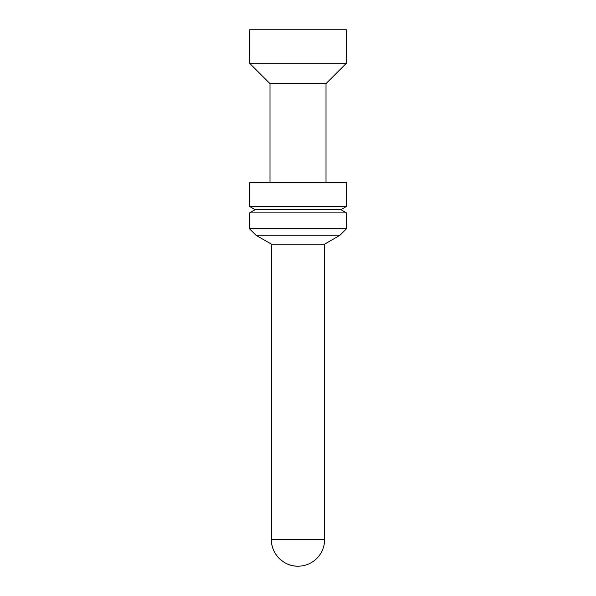 <?xml version="1.0" encoding="UTF-8"?>
<svg xmlns="http://www.w3.org/2000/svg" width="596" height="596" viewBox="0 0 596 596"><rect width="100%" height="100%" fill="white"/><g stroke="black" fill="none" stroke-linecap="round" stroke-linejoin="round"><path stroke-width="0.89" d="M249.53 29.8L346.47 29.8L346.47 63.191L249.53 63.191L249.53 29.8M249.53 182.749L346.47 182.749L346.47 206.447L249.53 206.447L249.53 182.749M269.995 182.749L269.995 83.656L326.005 83.656L346.47 63.191M269.995 83.656L249.53 63.191M340.875 209.68L255.125 209.68L249.53 212.906L346.47 212.906L340.875 209.68L346.47 206.447M255.125 209.68L249.53 206.447M298 566.2A26.604 26.604 0 0 0 324.604 539.596L271.396 539.596A26.604 26.604 0 0 0 298 566.2C283.785 566.565 271.031 553.811 271.396 539.596L271.396 244.144L324.604 244.144L340.011 235.249L346.47 228.79L346.47 212.906M271.396 244.144L255.989 235.249L340.011 235.249M255.989 235.249L249.53 228.79L346.47 228.79M249.53 228.79L249.53 212.906M326.005 182.749L326.005 83.656M324.604 539.596L324.604 244.144"/></g></svg>
